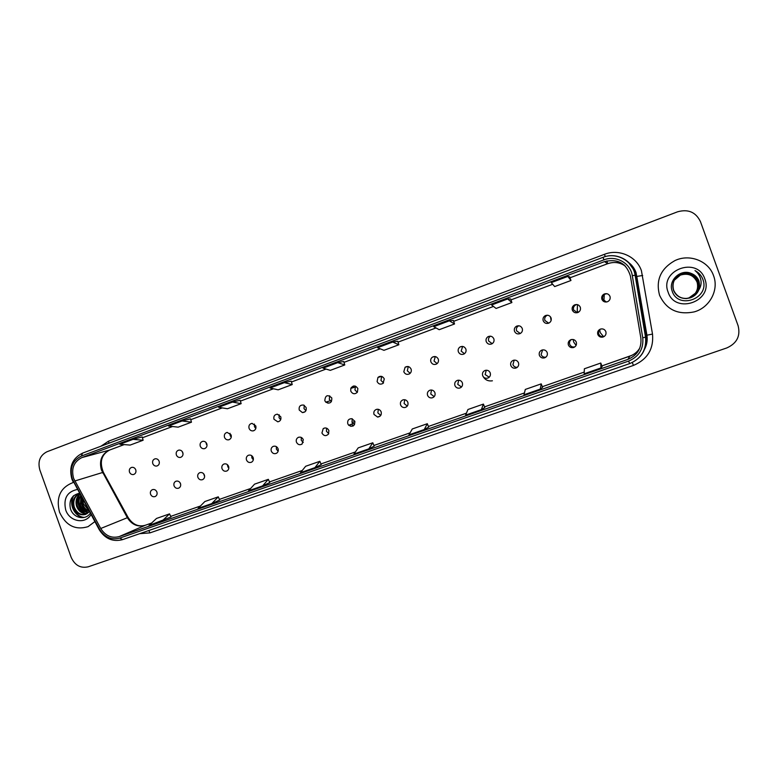 <?xml version="1.0" encoding="UTF-8"?>
<svg xmlns="http://www.w3.org/2000/svg" width="778" height="778" viewBox="0 0 778 778"><rect width="100%" height="100%" fill="white"/><g stroke="black" fill="none" stroke-linecap="round" stroke-linejoin="round"><path stroke-width="1.17" d="M203.826 473.967L204.614 476.048M227.477 465.555L228.246 467.597M351.607 424.127L353.183 425.974M404.823 407.555L404.823 407.555C407.439 406.816 408.45 405.075 407.847 402.343C406.904 400.281 405.348 399.435 403.169 399.804C400.845 400.719 399.98 402.43 400.582 404.93C401.409 406.806 402.819 407.682 404.813 407.555L406.573 406.826M482.652 375.609C483.615 377.709 485.229 378.565 487.485 378.176C489.926 377.233 490.85 375.473 490.237 372.905C489.216 370.727 487.534 369.89 485.209 370.396C482.895 371.407 482.049 373.148 482.652 375.609C484.655 379.732 487.903 381.453 492.406 380.792M573.182 339.5L573.649 342.009L576.08 345.442M599.712 329.697L600.169 332.527L603.514 336.602M206.452 444.433L205.995 442.478L206.452 444.433M550.513 316.889L551.096 320.575M577.48 304.645L577.237 310.607L578.161 312.406M604.282 294.561L603.903 300.989M349.769 424.866L350.839 426.383M327.052 401.74L327.976 403.237M174.068 485.861C175.099 488.02 176.664 488.779 178.755 488.137C180.467 487.164 181.041 485.647 180.486 483.566C179.494 481.465 177.968 480.687 175.916 481.232C174.116 482.175 173.504 483.712 174.068 485.861M180.671 484.315L180.078 482.749M197.884 477.352C198.935 479.54 200.529 480.298 202.659 479.618C204.371 478.626 204.945 477.099 204.39 475.027C203.379 472.898 201.842 472.12 199.752 472.693C197.933 473.646 197.311 475.202 197.884 477.352M204.624 476.418L203.593 473.685M222.022 468.726C223.101 470.953 224.735 471.711 226.913 470.972C228.606 469.961 229.179 468.424 228.615 466.372C227.594 464.223 226.019 463.445 223.899 464.038C222.08 465.011 221.448 466.576 222.022 468.726M228.829 468.21L227.487 464.709M246.49 459.983C247.608 462.268 249.291 463.007 251.527 462.2C253.181 461.15 253.735 459.623 253.171 457.6C252.13 455.422 250.526 454.644 248.367 455.276C246.548 456.268 245.916 457.834 246.49 459.983M253.317 459.808L251.877 457.911L251.741 455.694M271.289 451.123C272.485 453.496 274.226 454.206 276.53 453.263C278.106 452.183 278.621 450.656 278.067 448.702C276.997 446.484 275.354 445.716 273.136 446.407C271.337 447.418 270.725 448.994 271.289 451.123M278.125 451.24L276.394 449.159L276.346 446.611M296.437 442.137C297.77 444.676 299.637 445.327 302.049 444.092L303.303 439.687C302.175 437.382 300.464 436.643 298.178 437.44C296.447 438.51 295.873 440.076 296.437 442.137M303.264 442.507L301.251 440.28L301.31 437.44M321.927 433.035C323.823 436.079 326.021 436.419 328.511 434.036L328.89 430.545C327.557 427.997 325.661 427.346 323.22 428.59L321.927 433.035M328.744 433.628L326.439 431.275L326.614 428.172M347.785 423.796L348.719 425.284C352.852 427.278 354.894 425.936 354.846 421.277L351.87 418.7C348.612 418.768 347.251 420.46 347.785 423.796M354.564 424.603L351.977 422.153L352.288 418.807M373.994 414.431L377.612 417.076C380.559 416.629 381.735 414.898 381.162 411.873C380.286 409.918 378.818 409.063 376.766 409.296C374.315 410.113 373.391 411.825 373.994 414.431M380.743 415.433L377.865 412.894L378.322 409.325M407.293 406.106L404.122 403.519L404.735 399.727M427.55 395.302C428.445 397.286 429.942 398.151 432.062 397.889C434.571 397.052 435.524 395.302 434.921 392.666C433.939 390.556 432.325 389.72 430.088 390.148C427.793 391.11 426.947 392.832 427.55 395.302M434.212 396.634L430.749 394.008L431.518 390.011M454.906 385.528C455.84 387.57 457.406 388.436 459.594 388.105C462.054 387.201 462.988 385.45 462.375 382.854C461.373 380.705 459.73 379.868 457.445 380.345C455.14 381.337 454.303 383.068 454.906 385.528M461.519 386.997L457.756 384.361L458.699 380.179M489.226 377.213L485.141 374.568L486.26 370.211M510.815 365.553C511.798 367.683 513.451 368.539 515.756 368.111C518.206 367.138 519.12 365.368 518.508 362.801C517.467 360.603 515.765 359.767 513.383 360.292C511.058 361.332 510.203 363.083 510.815 365.553M517.341 367.265C515.25 367.44 513.781 366.564 512.926 364.639L514.229 360.117M539.387 355.342C540.389 357.51 542.072 358.357 544.435 357.909C546.885 356.898 547.809 355.118 547.187 352.56C546.137 350.333 544.405 349.497 541.994 350.042C539.64 351.092 538.765 352.862 539.387 355.342M545.893 357.151C543.647 357.481 542.052 356.625 541.118 354.574L542.597 349.896M568.378 344.985C569.399 347.173 571.12 348.029 573.522 347.542C575.992 346.521 576.916 344.722 576.303 342.155C575.234 339.908 573.474 339.072 571.023 339.636C568.64 340.715 567.765 342.495 568.378 344.985M574.913 346.832L574.786 346.881C572.413 347.348 570.721 346.511 569.71 344.353C569.146 342.388 569.7 340.783 571.353 339.539M597.805 334.472C598.846 336.689 600.587 337.545 603.038 337.039C605.527 335.989 606.47 334.17 605.848 331.603C604.769 329.337 602.979 328.501 600.49 329.084C598.078 330.164 597.183 331.963 597.805 334.472M604.477 336.281L603.893 336.514C601.482 337.01 599.76 336.164 598.729 333.986C598.156 331.953 598.749 330.319 600.499 329.075M150.562 494.254C151.574 496.383 153.11 497.152 155.172 496.539C156.884 495.586 157.457 494.069 156.893 491.988C155.921 489.907 154.423 489.129 152.4 489.663C150.611 490.587 149.998 492.114 150.562 494.254M152.77 463.581C153.645 465.516 155.036 466.323 156.952 466.003C158.975 465.176 159.704 463.591 159.12 461.257C158.284 459.37 156.932 458.553 155.065 458.806C152.955 459.594 152.187 461.179 152.77 463.581M176.363 454.955C177.228 456.881 178.629 457.697 180.545 457.396C182.636 456.569 183.384 454.974 182.801 452.601C181.974 450.725 180.622 449.898 178.755 450.122C176.577 450.89 175.779 452.504 176.363 454.955M183.044 453.924L182.324 451.658M200.267 446.212C201.132 448.128 202.523 448.945 204.449 448.673C206.598 447.856 207.386 446.241 206.802 443.82C205.985 441.972 204.653 441.145 202.795 441.321C200.52 442.06 199.683 443.693 200.267 446.212M224.502 437.343C225.348 439.239 226.729 440.066 228.644 439.833C230.881 439.055 231.708 437.411 231.124 434.921L227.195 432.393C224.813 433.093 223.918 434.737 224.502 437.343M231.261 437.197L230.162 435.573L230.035 433.297M249.067 428.357C249.884 430.205 251.226 431.051 253.113 430.886C255.476 430.156 256.37 428.493 255.777 425.906L252.023 423.349C249.466 423.952 248.483 425.615 249.067 428.357M255.816 428.542L254.445 426.694L254.425 424.059M273.973 419.254L277.795 421.822C280.362 421.209 281.364 419.517 280.77 416.765L277.376 414.188C274.537 414.577 273.399 416.269 273.973 419.254M280.683 419.712L279.059 417.698L279.166 414.742M299.219 410.016L302.409 412.593C305.433 412.34 306.668 410.648 306.114 407.497L303.634 405.066C300.211 404.813 298.733 406.466 299.219 410.016M305.89 410.735L304.004 408.567L304.256 405.328M324.815 400.66L325.749 402.138C329.853 404.103 331.875 402.751 331.807 398.103L331.7 397.821C327.606 394.29 325.311 395.234 324.815 400.66M331.428 401.604L329.298 399.318L329.707 395.808M350.771 391.159C352.629 394.183 354.826 394.543 357.384 392.238L357.87 388.572C355.536 385.227 353.173 385.159 350.8 388.358L350.771 391.159M357.316 392.326L354.943 389.943L355.527 386.18M377.097 381.531C378.507 384.167 380.491 384.779 383.029 383.398L384.293 378.905C382.669 376.066 380.549 375.57 377.962 377.408L377.097 381.531M383.564 382.902L380.948 380.442L381.726 376.435M403.801 371.767C405.085 374.257 406.972 374.957 409.481 373.858C411.124 372.672 411.659 371.096 411.095 369.103C409.675 366.467 407.682 365.845 405.105 367.226L403.801 371.767M410.162 373.323L407.312 370.795L408.304 366.564M430.886 361.867C432.111 364.299 433.968 365.028 436.468 364.055C438.257 362.888 438.86 361.255 438.286 359.154C436.954 356.616 435.019 355.935 432.461 357.112C430.847 358.318 430.322 359.903 430.886 361.867M437.129 363.598L434.046 361.021L435.281 356.567M458.359 351.821C459.555 354.214 461.403 354.963 463.902 354.068C465.798 352.901 466.45 351.238 465.866 349.069C464.592 346.58 462.677 345.87 460.119 346.93C458.368 348.126 457.785 349.76 458.359 351.821M464.466 353.718L461.169 351.102L462.657 346.443M486.231 341.62C487.417 344.012 489.265 344.771 491.774 343.905C493.748 342.748 494.438 341.056 493.845 338.838C492.6 336.378 490.694 335.639 488.127 336.641C486.279 337.837 485.647 339.49 486.231 341.62M492.182 343.681L488.681 341.046C488.107 338.994 488.701 337.37 490.471 336.174M514.511 331.282C515.688 333.655 517.545 334.433 520.083 333.597C522.126 332.43 522.845 330.718 522.242 328.452C521.007 326.001 519.101 325.253 516.524 326.206C514.589 327.402 513.918 329.094 514.511 331.282M520.278 333.499L516.582 330.844C515.999 328.686 516.66 327.023 518.566 325.846L518.722 325.768M543.209 320.779C544.386 323.162 546.253 323.94 548.811 323.123C550.912 321.956 551.66 320.215 551.057 317.91C549.832 315.469 547.916 314.711 545.32 315.635C543.316 316.841 542.616 318.552 543.209 320.779M548.723 323.162L544.892 320.487C544.308 318.29 544.999 316.597 546.973 315.421L547.459 315.216M572.336 310.13C573.512 312.513 575.399 313.301 577.976 312.493C580.135 311.307 580.913 309.556 580.3 307.222C579.085 304.781 577.159 304.013 574.534 304.918C572.472 306.124 571.733 307.855 572.336 310.13M577.5 312.668L573.619 309.984C573.026 307.748 573.746 306.036 575.788 304.85L576.78 304.519M601.9 299.316C603.086 301.708 604.983 302.506 607.589 301.699C609.796 300.502 610.594 298.733 609.981 296.36C608.766 293.919 606.83 293.15 604.175 294.035C602.055 295.251 601.297 297.011 601.9 299.316M606.432 302.01L602.775 299.326C602.172 297.05 602.921 295.319 605.021 294.123L606.908 293.714M129.488 472.1C130.364 474.035 131.754 474.833 133.651 474.492C135.635 473.666 136.335 472.1 135.761 469.805C134.915 467.909 133.563 467.101 131.696 467.374C129.644 468.161 128.915 469.737 129.488 472.1M351.267 387.483L351.277 388.222M353.397 386.044L353.231 387.668M379.149 376.581L379.051 377.106M59.517 512.177C65.829 525.607 75.34 530.431 88.05 526.667L94.828 521.63L88.05 526.667C75.34 530.431 65.829 525.607 59.517 512.177C55.841 497.405 60.334 487.534 73.006 482.574C60.334 487.534 55.841 497.405 59.517 512.177M659.569 295.251C666.328 309.644 677.871 315.187 694.219 311.881C709.585 307.728 719.144 290.058 713.572 275.733C708.602 260.854 689.327 253.472 674.779 260.679C660.658 268.731 655.591 280.255 659.569 295.251C666.328 309.644 677.871 315.187 694.219 311.881C709.585 307.728 719.144 290.058 713.572 275.733C708.602 260.854 689.327 253.472 674.779 260.679C660.658 268.731 655.591 280.255 659.569 295.251M73.609 478.363C71.051 468.619 73.803 461.694 81.875 457.59L604.496 261.622C617.8 258.452 626.436 263.246 630.404 276.005L640.858 338.08C641.762 348.174 637.454 355.274 627.943 359.368L119.209 536.587C111.575 538.551 105.419 535.857 100.741 528.486L73.609 478.363M72.266 478.859L99.506 529.215C104.631 537.297 111.38 540.263 119.754 538.104L628.566 361.109C639.01 356.625 643.737 348.836 642.745 337.759L632.29 275.645C630.54 263.061 615.865 254.989 603.864 259.871L81.33 456.073C72.48 460.576 69.456 468.171 72.266 478.859M240.178 400.262L232.486 402.08L218.599 407.283L227.458 408.751L241.141 403.646L240.169 400.252M291.225 381.152L284.359 382.64L270.063 387.998L278.154 389.827L292.227 384.565L291.215 381.142M700.443 221.604C695.824 212.141 688.209 208.864 677.589 211.801L46.962 451.755C39.97 455.354 37.597 461.432 39.843 469.961L71.158 557.32C74.844 565.343 80.523 568.504 88.206 566.812L726.827 347.931C736.873 343.38 740.637 335.999 738.118 325.758L700.443 221.604M449.344 320.818L433.735 326.672L439.191 329.697L454.537 323.969L453.389 320.429L449.344 320.818L454.537 323.969M507.694 298.956L491.608 304.986L496.072 308.458L511.885 302.554L510.679 298.976L507.694 298.956L511.885 302.554M567.852 276.414L551.262 282.628L554.675 286.576L570.964 280.498L569.71 276.871L567.852 276.414L570.964 280.498M182.062 420.976L168.554 426.033L178.152 427.161L191.466 422.191L190.532 418.846L182.062 420.976L191.466 422.191M133.028 439.346L119.89 444.267L130.169 445.074L143.123 440.241L142.238 436.925L133.028 439.346L143.123 440.241M392.725 342.038L377.573 347.717L383.953 350.324L398.861 344.761L397.752 341.25L392.725 342.038L398.861 344.761M337.749 362.636L323.035 368.15L330.3 370.357L344.78 364.95L343.72 361.488L337.749 362.636L344.78 364.95M481.358 409.627L483.42 404.083L467.957 409.5L465.614 415.121L481.358 409.627L484.791 407.546M540.224 389.117L541.225 383.865L525.286 389.438L523.993 394.767L540.224 389.117L542.577 387.395M600.781 363.034L602.143 366.623L600.917 367.955L600.781 363.034L584.356 368.782L584.181 373.79L600.917 367.955M314.934 467.636L321.236 464.602L319.836 461.305L305.647 466.275L300.512 472.664L314.934 467.636L319.836 461.305M262.604 485.88L269.762 482.564L268.342 479.326L254.552 484.149L248.59 490.762L262.604 485.88L268.342 479.326M211.742 503.609L219.688 500.021L218.278 496.841L204.857 501.528L198.118 508.355L211.742 503.609L218.278 496.841M162.281 520.842L169.555 513.879L156.504 518.449L149.036 525.461L170.975 517M424.243 429.544L428.697 427.122L427.307 423.718L412.282 428.97L408.956 434.863L424.243 429.544L427.307 423.718M368.791 448.867L372.798 442.779L358.201 447.885L353.951 454.041L368.791 448.867L374.189 446.125M284.359 382.64L292.227 384.565M232.486 402.08L241.141 403.646M372.798 442.779L374.199 446.134M169.555 513.879L170.985 517.01M483.42 404.083L484.801 407.555M541.225 383.865L542.587 387.405M89.052 511.049C85.94 509.804 83.8 507.441 82.624 503.959L82.235 498.581M88.614 510.261L83.382 503.687L82.857 499.709M88.371 512.644C84.209 512.138 81.282 509.6 79.599 505.019C78.636 501.742 78.986 498.62 80.62 495.625M88.673 512.323C84.714 511.642 81.943 509.123 80.358 504.757L80.941 496.208M87.039 513.704C82.128 514.005 78.627 511.467 76.536 506.099C75.31 501.246 76.39 497.23 79.755 494.04M87.389 513.47C82.653 513.548 79.288 511 77.304 505.826C76.147 501.363 77.012 497.531 79.92 494.341M89.314 511.545L85.668 514.394C80.085 515.795 76.011 513.392 73.433 507.188C72.023 500.799 74.017 496.208 79.414 493.427M85.95 514.277C80.552 515.328 76.643 512.877 74.211 506.916C72.84 500.925 74.591 496.452 79.453 493.495M77.265 489.479C67.064 491.715 63.212 498.533 65.712 509.94C69.427 521.668 85.298 524.673 90.987 514.598M79.346 493.281C71.916 495.041 68.921 500.04 70.331 508.287C72.792 518.09 85.385 520.9 90.248 513.247M84.432 517.38C75.515 517.156 68.639 504.348 73.813 495.537M85.094 513.354C78.967 508.841 76.993 502.783 79.181 495.168M88.05 512.225C82.935 508.618 80.727 503.57 81.418 497.084M83.878 517.516C75.203 517.127 68.464 504.873 73.2 496.092M84.141 513.11C78.695 508.793 76.818 503.113 78.52 496.092M87.097 511.982C82.186 508.141 80.202 503.006 81.155 496.597M680.653 274.683L674.38 280.061L680.653 274.683C688.511 272.329 694.18 274.673 697.642 281.743C699.441 289.212 696.689 294.599 689.376 297.896L689.22 297.906C696.495 294.629 699.228 289.28 697.438 281.85C693.995 274.829 688.365 272.495 680.546 274.838L674.341 280.138L680.575 274.799C688.404 272.456 694.044 274.79 697.487 281.821C699.286 289.26 696.543 294.629 689.259 297.906L686.157 298.567L689.075 297.916C696.291 294.668 699.014 289.338 697.234 281.957C693.811 274.974 688.209 272.66 680.449 274.984L674.312 280.197L680.468 274.945C688.248 272.611 693.859 274.945 697.283 281.928C699.072 289.328 696.339 294.658 689.114 297.916L685.885 298.587M680.682 274.644C688.549 272.281 694.229 274.644 697.701 281.714C699.5 289.202 696.738 294.59 689.415 297.896L685.904 298.577M674.293 280.245L680.371 275.101C688.102 272.777 693.675 275.091 697.088 282.035C698.858 289.387 696.145 294.687 688.958 297.925L686.021 298.567M686.089 298.567L688.929 297.935L695.289 293.306C697.74 289.737 698.323 285.993 697.039 282.064C693.626 275.13 688.063 272.815 680.342 275.13L674.283 280.255M674.419 280.002L680.779 274.498C688.705 272.115 694.414 274.488 697.905 281.597C699.723 289.134 696.942 294.561 689.58 297.877L686.177 298.567M674.409 280.012L680.76 274.537C688.666 272.164 694.365 274.527 697.856 281.626C699.665 289.153 696.894 294.57 689.541 297.886L686.322 298.558M689.697 297.867C697.098 294.531 699.889 289.085 698.06 281.519C694.56 274.371 688.822 271.989 680.867 274.381L674.438 279.954L680.886 274.342C688.861 271.95 694.608 274.333 698.119 281.49C699.947 289.066 697.146 294.531 689.736 297.867L686.39 298.558L689.736 297.867M673.622 290.223C671.754 282.968 674.283 277.522 681.188 273.905C689.298 271.473 695.143 273.895 698.712 281.169C700.57 288.881 697.73 294.434 690.193 297.828L686.653 298.538C680.4 298.596 676.033 295.844 673.573 290.272C672.357 286.781 672.669 283.299 674.507 279.837L681.11 274.021C689.182 271.6 694.987 274.012 698.547 281.257C700.395 288.93 697.565 294.463 690.067 297.838L689.862 297.857C697.302 294.502 700.112 289.017 698.274 281.403C694.744 274.216 688.977 271.823 680.974 274.226L674.477 279.895L681.003 274.187C689.016 271.775 694.793 274.177 698.333 281.373C700.171 288.998 697.36 294.492 689.901 297.857L686.439 298.548M674.507 279.837L681.081 274.06C689.143 271.648 694.939 274.05 698.498 281.286C700.336 288.949 697.516 294.473 690.028 297.848L686.517 298.548C680.293 298.606 675.956 295.873 673.505 290.33M698.809 289.912L698.965 281.043C697.565 277.406 694.997 274.877 691.263 273.457C680.633 268.585 668.205 280.313 672.056 290.758C677.482 309.77 709.098 299.131 703.283 280.498L702.972 279.574C701.474 275.587 698.809 272.582 694.987 270.559C698.226 273.078 700.2 276.336 700.929 280.323C701.464 283.737 700.754 286.936 698.809 289.912C697.253 293.695 694.443 296.33 690.397 297.818C682.549 299.686 676.967 297.147 673.641 290.213C671.774 282.939 674.302 277.493 681.217 273.866C689.337 271.425 695.192 273.856 698.77 281.14C700.628 288.862 697.778 294.424 690.232 297.828L686.673 298.538M686.643 298.538C680.38 298.606 676.014 295.854 673.554 290.282M691.263 273.457C695.036 274.945 697.594 277.483 698.936 281.053C700.803 288.813 697.944 294.405 690.358 297.818L686.731 298.528M668.127 292.158C675.255 314.915 713.805 301.281 704.81 278.894C697.409 255.943 659.054 270.102 668.127 292.158M694.987 270.559C699.49 273.078 702.31 276.657 703.458 281.286M81.875 457.59L109.387 450.131C101.636 454.051 98.971 460.664 101.412 469.951L127.329 517.681C131.803 524.693 137.696 527.251 145.019 525.354L151.584 523.069M100.945 446.212L108.512 441.204L604.467 254.318L605.274 256.604M604.467 254.318C618.85 248.542 636.569 256.302 641.422 270.695L652.509 334.083C653.821 348.972 647.461 359.426 633.428 365.436L150.008 532.872L139.729 533.679M632.29 275.645L635.402 275.198L636.793 276.433L635.782 272.592L628.76 262.838M99.137 529.507L73.57 481.747M628.566 361.109L629.703 363.589L122.603 539.621L119.754 538.104M629.703 363.589L629.713 363.579C641.412 358.551 646.683 349.74 645.536 337.175L645.808 337.078C646.926 349.662 641.558 358.493 629.713 363.579L122.603 539.621C112.849 542.149 105.059 538.823 99.224 529.672L99.506 529.215M642.745 337.759L645.536 337.175L635.111 275.218C633.039 260.98 616.546 251.829 603.125 257.304C616.75 251.751 633.409 260.912 635.402 275.198L645.808 337.078L646.674 335.24L636.793 276.433L642.677 275.48M603.864 259.871L603.125 257.304L82.575 453.127L81.33 456.073M603.115 257.314L82.575 453.127C72.286 458.32 68.717 466.956 71.868 479.034M644.369 349.341C646.683 344.868 647.452 340.171 646.674 335.24L652.509 334.083M148.783 530.538L150.008 532.872M632.32 362.509L633.428 365.436M108.512 441.204L108.988 443.188M627.943 359.368L629.84 356.159C634.148 354.603 637.474 351.889 639.817 348.029M625.493 266.222C620.056 262.342 614.114 261.505 607.676 263.693L570.021 277.775L607.686 263.693L604.496 261.622M552.681 284.271L510.981 299.87L552.691 284.281M493.456 306.425L453.671 321.314L493.466 306.435M436.001 327.927L398.035 342.126L436.011 327.937M380.218 348.797L343.993 362.354L380.228 348.797M326.05 369.064L291.468 381.998L326.06 369.064M273.418 388.757L240.412 401.108L273.438 388.757M222.265 407.896L190.766 419.682L222.284 407.896M172.531 426.5L142.462 437.751L172.551 426.509M124.149 444.608L109.766 449.985M74.795 480.999L103.338 472.265L128.088 517.409L100.741 528.486M119.209 536.587L145.311 525.257M200.432 506.011L170.703 516.388L200.423 506.021M250.642 488.496L219.406 499.388L250.633 488.506M302.282 470.466L269.48 481.922L302.272 470.476M320.964 463.96L355.4 451.94L320.964 463.951M373.926 445.473L410.094 432.85L373.917 445.473M466.421 413.186L428.415 426.451L466.411 413.196M484.529 406.875L524.44 392.948L484.529 406.865M542.315 386.705L584.239 372.079L542.315 386.705M601.861 365.932L629.869 356.149M127.602 518.158L128.088 517.409C132.62 524.479 138.309 527.114 145.155 525.306L151.593 523.059M102.978 473.267L103.338 472.265C99.312 461.938 101.393 454.537 109.581 450.063L124.169 444.608M606.928 260.883L607.686 263.693C613.9 261.729 619.385 262.147 624.15 264.938M354.894 421.433L352.133 422.522M352.901 423.621L348.719 425.284M380.296 415.977L377.612 417.076M433.472 397.295L432.062 397.889M460.848 387.561L459.594 388.105M488.681 377.651L487.485 378.176M516.971 367.556L515.756 368.111M545.738 357.267L544.435 357.909M574.786 346.881L573.522 347.542M603.893 336.514L603.038 337.039M204.935 448.507L204.449 448.673M229.296 439.628L228.644 439.833M254.036 430.594L253.113 430.886M279.214 421.375L277.795 421.822M305.054 411.766L302.409 412.593M330.222 400.777L325.749 402.138M605.021 294.123L604.175 294.035M575.788 304.85L574.534 304.918M546.973 315.421L545.32 315.635M518.566 325.846L516.524 326.206M490.373 336.164L488.127 336.641M462.375 346.414L460.119 346.93M434.883 356.519L432.461 357.112M407.925 366.496L405.105 367.226M381.638 376.406L377.962 377.408M354.963 387.172L350.8 388.358M324.932 427.939L323.22 428.59M298.849 437.187L298.178 437.44M627.739 261.846C631.639 264.549 634.401 268.118 636.034 272.543L646.917 335.153C647.724 340.463 646.771 345.461 644.048 350.149M71.897 479.112L73.21 482.068M601.861 365.923L631.707 355.4"/></g></svg>
